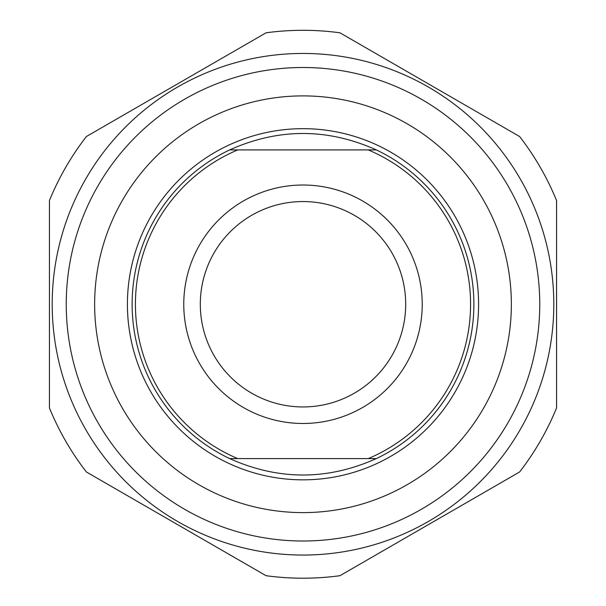 <?xml version="1.0" encoding="UTF-8"?>
<svg xmlns="http://www.w3.org/2000/svg" width="606" height="606" viewBox="0 0 606 606"><rect width="100%" height="100%" fill="white"/><g stroke="black" fill="none" stroke-linecap="round" stroke-linejoin="round"><path stroke-width="0.91" d="M556.558 200.525A273.95 273.95 0 0 0 519.607 136.524L339.951 32.807A273.95 273.95 0 0 0 266.049 32.807L86.393 136.524A273.95 273.95 0 0 0 49.442 200.525L49.442 407.974A273.95 273.95 0 0 0 86.393 471.976L266.049 575.7A273.95 273.95 0 0 0 339.951 575.7L519.607 471.976A273.95 273.95 0 0 0 556.558 407.974L556.558 200.525M303 53.449A250.801 250.801 0 0 0 85.802 429.654A250.801 250.801 0 0 0 520.198 429.654A250.801 250.801 0 0 0 303 53.449M66.243 304.25A236.757 236.757 0 0 0 421.375 509.29A236.757 236.757 0 0 0 421.375 99.217A236.757 236.757 0 0 0 66.243 304.25M229.666 149.909C278.555 128.01 327.445 128.01 376.334 149.909L229.666 149.909A170.877 170.877 0 0 0 229.666 458.59L376.334 458.59C327.445 480.49 278.555 480.49 229.666 458.59M376.334 458.59A170.877 170.877 0 0 0 376.334 149.909M368.259 149.909A167.567 167.567 0 0 1 368.259 458.59M303 406.944A102.694 102.694 0 0 1 200.306 304.25A102.694 102.694 0 0 1 303 201.556A102.694 102.694 0 0 1 405.694 304.25A102.694 102.694 0 0 1 303 406.944M237.741 458.59A167.567 167.567 0 0 1 237.741 149.909M303 185.019A119.23 119.23 0 0 0 199.745 363.865A119.23 119.23 0 0 0 406.255 363.865A119.23 119.23 0 0 0 303 185.019M94.642 304.25A208.358 208.358 0 0 1 303 95.892A208.358 208.358 0 0 1 511.358 304.25A208.358 208.358 0 0 1 303 512.608A208.358 208.358 0 0 1 94.642 304.25M478.588 304.25A175.589 175.589 0 0 0 303 128.669A175.589 175.589 0 0 0 127.411 304.25A175.589 175.589 0 0 0 303 479.838A175.589 175.589 0 0 0 478.588 304.25"/></g></svg>
